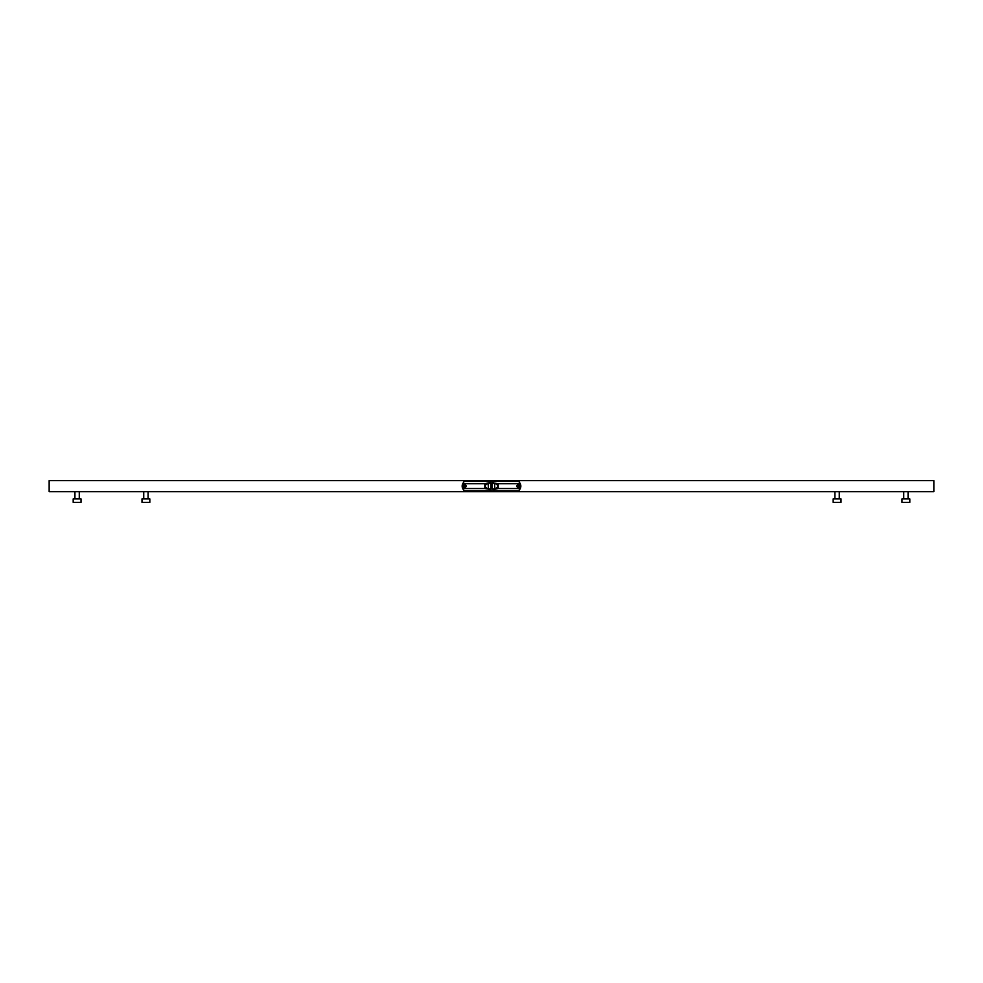 <?xml version="1.0" encoding="UTF-8"?>
<svg xmlns="http://www.w3.org/2000/svg" width="983" height="983" viewBox="0 0 983 983"><rect width="100%" height="100%" fill="white"/><g stroke="black" fill="none" stroke-linecap="round" stroke-linejoin="round"><path stroke-width="1.47" d="M933.85 491.672L933.85 480.613L49.15 480.613L49.15 491.672L933.85 491.672M463.693 482.334A5.529 5.529 0 0 0 463.693 489.964M463.693 490.935L463.693 481.351L519.307 481.351L519.307 490.935L463.693 490.935M519.307 482.334A5.529 5.529 0 0 1 519.307 489.964M463.693 483.747L484.816 483.747L489.337 482.727L490.898 482.727L490.898 483.747L492.102 483.747L492.102 482.727L498.184 483.747L519.307 483.747M498.184 483.747L498.184 488.539L519.307 488.539M490.898 483.747L490.898 489.559L484.816 488.539L463.693 488.539M498.184 488.539L493.663 489.559L490.898 488.539M492.102 483.747L492.102 488.539M490.898 483.341L488.465 483.378M488.465 488.907L490.898 488.944M489.337 488.944L489.337 489.559M484.816 483.747L484.816 488.539M489.337 482.727L489.337 483.341M488.133 483.353L488.465 488.969L488.133 483.353M488.133 483.403C484.238 485.233 484.238 487.052 488.133 488.883M492.102 488.944L494.535 488.907M494.535 483.378L492.102 483.341M493.663 482.727L493.663 483.341M493.663 488.944L493.663 489.559M494.867 488.932L494.535 483.317L494.867 488.932M494.867 488.883C498.762 487.052 498.762 485.233 494.867 483.403M464.959 484.975A1.167 1.167 0 0 0 463.792 486.143A1.167 1.167 0 0 0 464.959 487.31A1.167 1.167 0 0 0 466.126 486.143A1.167 1.167 0 0 0 464.959 484.975M464.959 486.364L463.878 486.364A1.094 1.094 0 0 1 463.878 485.921L466.04 485.921A1.094 1.094 0 0 1 466.04 486.364L464.959 486.364M518.041 484.975A1.167 1.167 0 0 0 516.874 486.143A1.167 1.167 0 0 0 518.041 487.31A1.167 1.167 0 0 0 519.208 486.143A1.167 1.167 0 0 0 518.041 484.975M518.041 486.364L516.96 486.364A1.094 1.094 0 0 1 516.96 485.921L519.122 485.921A1.094 1.094 0 0 1 519.122 486.364L518.041 486.364M81.024 498.897L73.184 498.897L73.184 502.387L81.024 502.387L81.024 498.897M74.929 491.672L74.929 498.897M79.279 491.672L79.279 498.897M149.834 498.897L141.994 498.897L141.994 502.387L149.834 502.387L149.834 498.897M143.739 491.672L143.739 498.897M148.089 491.672L148.089 498.897M841.006 498.897L833.166 498.897L833.166 502.387L841.006 502.387L841.006 498.897M834.911 491.672L834.911 498.897M839.261 491.672L839.261 498.897M909.816 498.897L901.976 498.897L901.976 502.387L909.816 502.387L909.816 498.897M903.721 491.672L903.721 498.897M908.071 491.672L908.071 498.897"/></g></svg>
